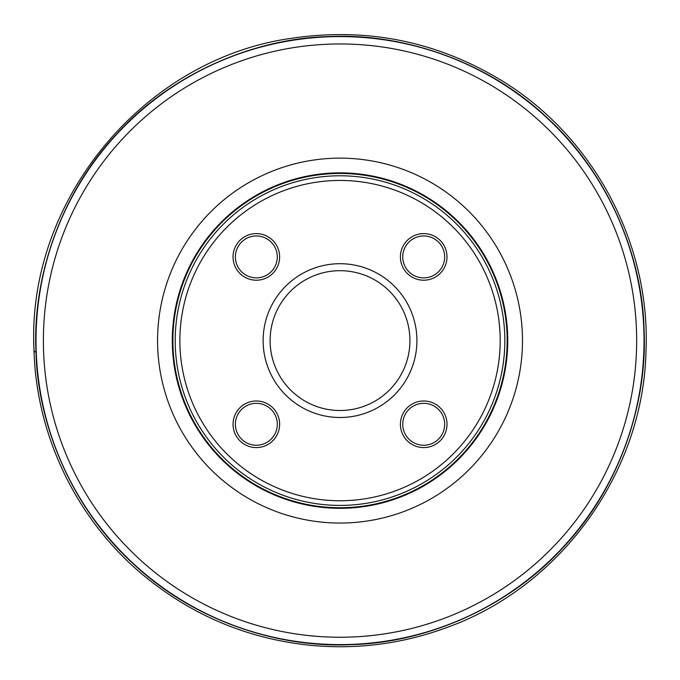<?xml version="1.0" encoding="UTF-8"?>
<svg xmlns="http://www.w3.org/2000/svg" width="680" height="680" viewBox="0 0 680 680"><rect width="100%" height="100%" fill="white"/><g stroke="black" fill="none" stroke-linecap="round" stroke-linejoin="round"><path stroke-width="1.02" d="M507.748 340.603A167.731 167.731 0 0 0 256.156 195.347A167.731 167.731 0 0 0 256.156 485.86A167.731 167.731 0 0 0 507.748 340.603M172.881 340.603A167.144 167.144 0 0 0 340.025 507.748A167.144 167.144 0 0 0 507.169 340.603A167.144 167.144 0 0 0 256.453 195.849A167.144 167.144 0 0 0 256.453 485.35A167.144 167.144 0 0 0 507.169 340.603A167.144 167.144 0 0 0 256.453 195.849A167.144 167.144 0 0 0 256.453 485.35A167.144 167.144 0 0 0 507.169 340.603A167.144 167.144 0 0 1 340.025 507.748A167.144 167.144 0 0 1 172.881 340.603M36.014 340.603A304.011 304.011 0 0 1 492.031 77.325A304.011 304.011 0 0 1 492.031 603.874A304.011 304.011 0 0 1 36.014 340.603A304.011 304.011 0 0 1 492.031 77.325A304.011 304.011 0 0 1 492.031 603.874A304.011 304.011 0 0 1 36.014 340.603M500.183 340.603A160.157 160.157 0 0 0 259.947 201.9A160.157 160.157 0 0 0 259.947 479.298A160.157 160.157 0 0 0 500.183 340.603M400.409 424.277A23.299 23.299 0 0 0 435.353 444.456A23.299 23.299 0 0 0 435.353 404.107A23.299 23.299 0 0 0 400.409 424.277M402.738 424.277A20.97 20.97 0 0 0 434.188 442.433A20.97 20.97 0 0 0 434.188 406.122A20.97 20.97 0 0 0 402.738 424.277M402.738 256.921A20.97 20.97 0 0 0 434.188 275.077A20.97 20.97 0 0 0 434.188 238.765A20.97 20.97 0 0 0 402.738 256.921M400.409 256.921A23.299 23.299 0 0 0 435.353 277.091A23.299 23.299 0 0 0 435.353 236.742A23.299 23.299 0 0 0 400.409 256.921M235.382 256.921A20.97 20.97 0 0 0 266.824 275.077A20.97 20.97 0 0 0 266.824 238.765A20.97 20.97 0 0 0 235.382 256.921M233.044 256.921A23.299 23.299 0 0 0 267.988 277.091A23.299 23.299 0 0 0 267.988 236.742A23.299 23.299 0 0 0 233.044 256.921M235.382 424.277A20.97 20.97 0 0 0 266.824 442.433A20.97 20.97 0 0 0 266.824 406.122A20.97 20.97 0 0 0 235.382 424.277M233.044 424.277A23.299 23.299 0 0 0 267.988 444.456A23.299 23.299 0 0 0 267.988 404.107A23.299 23.299 0 0 0 233.044 424.277M409.929 340.603A69.904 69.904 0 0 1 305.074 401.14A69.904 69.904 0 0 1 305.074 280.058A69.904 69.904 0 0 1 409.929 340.603M416.916 340.603A76.891 76.891 0 0 0 301.58 274.006A76.891 76.891 0 0 0 301.58 407.192A76.891 76.891 0 0 0 416.916 340.603M34 349.767C26.375 200.379 143.999 58.454 292.188 38.199C366.605 27.259 436.05 41.157 500.522 79.883C593.011 135.643 650.735 243.296 646 351.195C643.322 472.549 560.779 586.908 446.454 627.665C403.045 643.62 358.317 649.562 312.256 645.498C248.549 639.242 192.066 615.672 142.817 574.787C76.772 519.724 36.151 435.719 34 349.767C33.6 350.872 34.272 351.637 35.998 352.07C32.334 280.815 58.709 195.441 116.934 133.731C174.08 71.017 257.227 38.292 328.55 36.575C399.815 32.912 485.18 59.288 546.89 117.513C609.603 174.658 642.337 257.797 644.045 329.128C647.708 400.384 621.341 485.758 563.108 547.468C505.962 610.181 422.824 642.906 351.492 644.623C280.236 648.287 194.862 621.919 133.161 563.686C70.448 506.54 37.714 423.394 35.998 352.07L34.331 351.577L34 349.75M636.667 340.603A296.642 296.642 0 0 0 340.025 43.962A296.642 296.642 0 0 0 43.384 340.603A296.642 296.642 0 0 0 340.025 637.236A296.642 296.642 0 0 0 636.667 340.603M157.565 340.603A182.461 182.461 0 0 1 340.025 158.143A182.461 182.461 0 0 1 522.486 340.603A182.461 182.461 0 0 1 340.025 523.056A182.461 182.461 0 0 1 157.565 340.603M504.84 340.603A164.815 164.815 0 0 0 257.618 197.863A164.815 164.815 0 0 0 257.618 483.335A164.815 164.815 0 0 0 504.84 340.603"/></g></svg>
